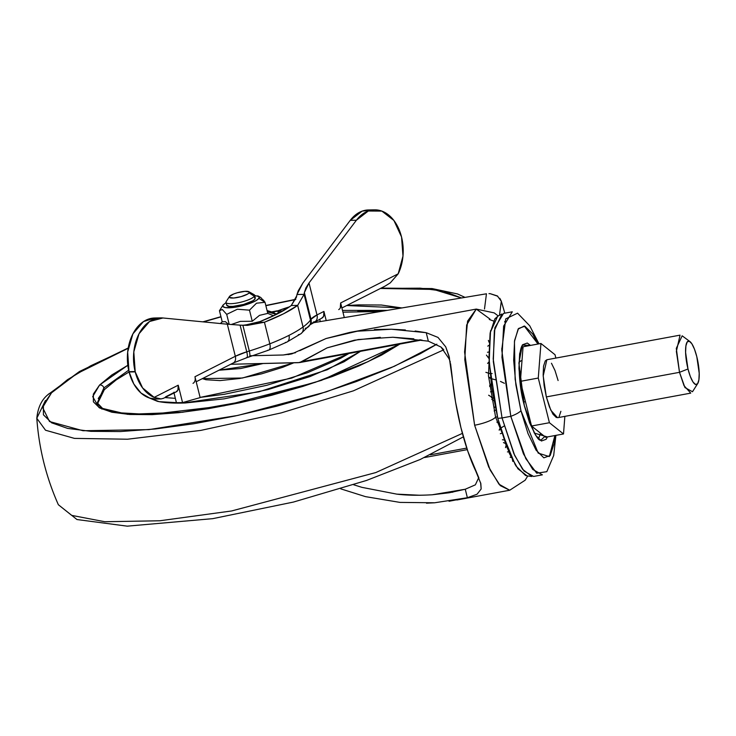 <?xml version="1.0" encoding="UTF-8"?>
<svg xmlns="http://www.w3.org/2000/svg" width="736" height="736" viewBox="0 0 736 736"><rect width="100%" height="100%" fill="white"/><g stroke="black" fill="none" stroke-linecap="round" stroke-linejoin="round"><path stroke-width="1.1" d="M226.881 305.523A14.738 3.376 -14 0 0 240.7 305.182A14.738 3.376 -14 0 0 255.042 299.046L254.343 296.258A14.738 3.376 166 0 1 240 302.404A14.738 3.376 166 0 1 226.191 302.735M249.099 292.864A10.313 2.364 166 0 1 237.231 297.537A10.313 2.364 166 0 1 229.476 296.488L233.8 293.931L237.434 292.726L244.941 291.336L249.136 291.907L249.099 292.864L247.563 294.096L241.141 296.626L233.634 298.016L229.43 297.445L229.476 296.488A10.313 2.364 166 0 1 238.151 292.523A10.313 2.364 166 0 1 248.382 291.511A10.313 2.364 166 0 1 249.099 292.864L254.343 296.258L249.099 292.864M229.374 296.636L226.311 301.438A14.738 3.376 -14 0 0 237.388 302.947A14.738 3.376 -14 0 0 254.343 296.258A14.738 3.376 -14 0 0 253.322 294.326M257.6 295.872A18.796 4.306 166 0 1 258.897 298.338A18.796 4.306 166 0 1 237.268 306.857A18.796 4.306 166 0 1 223.146 304.934L223.063 306.682L225.731 307.657L237.268 306.857L251.013 302.993L256.11 300.582L258.897 298.338L265.015 302.294L258.897 298.338L258.971 296.59L254.674 295.476M228.491 324.318L225.345 321.641L222.226 321.807L219.457 310.702L223.054 305.072M225.345 321.641L222.226 321.807L219.457 310.702L222.309 309.497L226.706 314.364L237.351 309.23L249.486 310.16L256.468 303.214L265.015 302.294L263.341 299.984M222.226 321.807L220.487 323.546L222.226 321.807M219.457 310.702L222.309 309.497L226.706 314.364L237.351 309.23L249.486 310.16L252.255 321.264L259.495 315.358L267.784 313.398L265.015 302.294L267.784 313.398L273.636 315.753L267.784 313.398L259.495 315.358L252.255 321.264L240.359 321.374L231.214 324.539M226.706 314.364L229.209 324.383L226.706 314.364M258.502 296.231L260.774 297.51L265.015 302.294L256.468 303.214L249.486 310.16L252.255 321.264L240.359 321.374L231.224 324.548M267.407 311.88L276.46 314.382L273.884 312.607L267.067 310.546M254.343 296.258L255.042 299.046L252.844 300.812L243.671 304.428L232.944 306.406L229.034 306.36L226.706 305.136M226.072 302.606L223.146 304.934M255.098 297.675L255.042 299.046M498.226 315.956L494.206 312.892L476.275 309.083L466.661 324.972L464.793 359.729L474.628 425.233A18.418 4.223 -14 0 0 495.604 417.156L515.338 464.95L495.604 417.156L488.446 375.59L490.553 330.694L488.446 375.59L495.604 417.156A18.418 4.223 166 0 1 474.628 425.233L488.667 466.918L498.99 484.205L509.717 490.231L500.232 485.594L490.167 470.056L474.628 425.233L464.582 351.983L467.59 321.108L476.275 309.083L489.983 319.065M497.784 296.249L490.148 293.655L497.352 295.936L501.299 301.208A129.306 11.215 -102.8 0 1 504.804 313.177L501.299 301.208L499.818 298.301M283.296 354.991L249.844 355.773L283.296 354.991L295.495 352.737L283.296 354.991L291.879 353.869L326.066 338.523L349.554 332.479L357.282 331.209L391.386 329.231L405.361 329.967M484.49 309.037L486.45 293.793L310.868 323.168L486.45 293.793L484.49 309.037M499.486 315.284L501.299 301.208L499.486 315.284M480.608 482.77L481.16 488.98L477.057 494.233L467.378 497.729L449.043 501.262M450.579 363.704L452.116 376.308A92.11 23.377 79.5 0 0 460.957 427.754A92.11 23.377 79.5 0 0 475.714 470.976L480.829 483.57L481.16 488.98L477.057 494.233L467.378 497.729L434.654 502.78L426.475 503.185M399.97 502.403L365.488 496.634L340.731 488.842L365.488 496.634L399.97 502.403L434.654 502.78M374.376 329.516L391.386 329.231L426.227 332.69L437.984 337.41L445.722 346.84L449.521 358.092M415.159 330.998L426.227 332.69L437.984 337.41L445.722 346.84L449.116 356.371L455.556 402.022L460.957 427.754L467.866 451.389L478.897 477.986M467.378 497.729L465.262 489.238L475.364 484.831L478.74 477.609L475.364 484.831L465.262 489.238L467.378 497.729M450.322 362.14L449.061 358.763L450.322 362.158M443.486 349.49L441.011 347.052L428.343 341.173L426.227 332.69L428.343 341.173L392.877 337.244L358.22 339.535L327.115 347.88L302.008 361.615L298.42 362.682L230.708 364.274L299.681 362.563L327.115 347.88L354.485 340.179L380.374 337.336M353.639 484.757L361.882 487.342L396.768 494.132L420.155 495.273M432.152 494.785L465.262 489.238L449.162 492.77L432.152 494.785C418.352 495.567 406.557 495.356 396.768 494.132L361.882 487.342M288.07 354.605L291.879 353.869M299.672 350.695L326.066 338.523L357.282 331.209M488.98 293.636L490.139 293.655M392.877 337.244L413.816 338.808M428.343 341.173L441.011 347.052L449.061 358.763M424.525 457.534L467.277 449.641L424.525 457.534M420.422 339.747L302.008 361.615L420.422 339.747M466.762 448.086L430.358 454.811L466.762 448.086M321.614 318.246L323.592 316.37L323.923 311.42L326.214 320.602L323.923 311.42L316.986 314.934L311.015 319.286L304.364 292.634L304.069 294.372L297.666 305.394L303.048 326.996L297.666 305.394A95.192 21.804 166 0 1 264.436 322.23L269.818 343.822A95.192 21.804 -14 0 0 288.963 335.368A95.192 21.804 -14 0 0 303.048 326.996A7.369 6.247 53.9 0 1 301.033 333.638A7.369 6.247 -126.1 0 0 303.048 326.996A95.192 21.804 166 0 1 288.963 335.368A7.369 5.06 63.1 0 1 287.022 342.01A7.369 5.06 63.1 0 1 285.356 342.433M277.969 310.767A53.461 12.245 166 0 1 289.414 306.866L277.96 310.767M277.527 313.26L279.119 311.788L277.04 311.227L272.016 312.036A6.449 1.481 166 0 1 278.392 311.328A6.449 1.481 166 0 1 277.527 313.26L276.202 313.932L277.527 313.26A9.209 6.33 63.1 0 1 278.521 313.334A9.209 6.33 -116.9 0 0 277.527 313.26M174.625 392.251L165.664 396.787M338.716 309.589A7.369 5.06 63.1 0 0 340.648 302.947L398.204 273.81L390.31 282.836L398.204 273.81A40.406 27.867 -91 0 0 401.562 237.066L402.978 256.091L398.204 273.81L340.648 302.947L344.292 317.575L340.648 302.947L340.308 307.906M309.01 282.928L356.399 220.23L368.304 211.011L381.874 211.094L393.898 220.46L401.516 236.891A40.406 27.867 -91 0 0 375.204 209.843A40.406 27.867 -91 0 0 356.399 220.23L350.262 220.34L302.873 283.047L296.985 294.501L298.209 290.858L302.873 283.047L350.262 220.34L356.399 220.23L309.01 282.928L316.986 314.934L309.01 282.928L305.872 287.978L304.364 292.634L309.01 282.928M321.991 318.053A7.369 5.06 -116.9 0 0 323.923 311.42L316.986 314.934A25.788 5.906 -14 0 0 311.015 319.286A95.192 21.804 166 0 1 310.472 320.068A95.202 21.804 166 0 1 303.048 326.996A95.202 21.804 -14 0 0 310.472 320.068L304.069 294.372L310.472 320.068A95.192 21.804 -14 0 0 311.015 319.286L304.364 292.634L304.069 294.372L297.666 305.394L291.272 305.514L290.278 306.259C283.268 311.31 273.176 316.416 260.001 321.586L244.048 325.34L258.042 322.35L264.436 322.23L242.88 325.284L240.102 325.137L246.753 351.826A95.192 21.804 -14 0 0 249.302 351.026L242.88 325.284L249.302 351.026A95.202 21.813 -14 0 0 269.818 343.822L264.436 322.23L247.498 325.376L240.102 325.137L246.753 351.826L235.327 356.279L227.332 324.208L240.102 325.137L227.332 324.208L235.327 356.279L194.939 376.731L200.146 397.606L182.556 402.592L178.222 385.195L154.155 397.376L142.582 387.918L135.222 371.873L133.805 351.891L139.03 333.767L149.574 321.494L162.932 317.98L227.332 324.208L162.932 317.98A40.526 27.95 -91 0 0 160.356 317.897A40.526 27.95 -91 0 0 135.139 371.551L129.002 371.662L135.139 371.551L129.002 371.662L133.814 383.971L140.999 393.033L149.831 398.139L156.409 399.041M175.904 392.021L177.882 390.144L178.222 385.195L182.556 402.592L176.428 402.702L173.825 392.27L176.428 402.702L182.556 402.592L200.146 397.606L194.939 376.731A7.369 5.06 63.1 0 1 193.007 383.364M154.965 317.998L143.437 321.604L132.894 333.886L127.668 352.001L129.002 371.662A40.526 27.95 89 0 1 154.22 318.016M371.551 210.128L362.167 211.122L350.262 220.34A40.406 27.867 89 0 1 369.076 209.953M320.298 321.595L319.709 319.212L320.298 321.595M296.691 295.89L296.985 294.501L304.069 294.372L296.985 294.501L296.387 297.326L291.272 305.514A86.728 19.863 166 0 1 290.278 306.259L277.463 313.876L260.001 321.586A86.728 19.872 166 0 1 258.042 322.35L264.436 322.23L283.599 313.766L297.666 305.394L291.272 305.514L296.691 295.89M156.796 318.09L158.378 318.062L156.796 318.09M176.29 391.828A7.369 5.06 -116.9 0 0 178.222 385.195L154.155 397.376L161 398.94L163.493 398.305L161 398.94L154.155 397.376A40.526 27.95 -91 0 1 135.222 371.873L129.085 371.984A40.526 27.95 89 0 0 155.977 399.041M161 398.94L156.06 399.041M390.31 282.836L385.14 286.074L390.31 282.836M341.9 307.97L385.14 286.074M163.493 398.305L176.217 391.865M315.054 321.568A7.369 5.06 -116.9 0 0 316.986 314.934A7.369 5.06 63.1 0 1 315.054 321.568A7.369 5.06 63.1 0 1 313.389 321.991M311.015 319.286A7.369 6.964 32.9 0 1 310.16 324.631A7.369 6.964 -147.1 0 0 311.015 319.286M309.424 325.689A7.369 6.918 -143.7 0 0 310.472 320.068A7.369 6.918 36.3 0 1 305.21 328.302M301.033 333.638A7.369 6.247 53.9 0 1 298.356 334.696M287.022 342.01A7.369 5.06 -116.9 0 0 288.963 335.368A95.192 21.804 166 0 1 269.818 343.822A7.369 3.505 68.7 0 1 268.695 350.115A7.369 3.505 68.7 0 1 267.702 350.226M268.695 350.115A7.369 3.505 -111.3 0 0 269.818 343.822A95.202 21.813 166 0 1 249.302 351.026A7.369 1.877 72.4 0 1 249.283 356.932A7.369 1.877 72.4 0 1 248.768 356.877M249.283 356.932A7.369 1.877 -107.6 0 0 249.302 351.026A95.192 21.804 166 0 1 246.753 351.826A7.369 1.674 72.8 0 1 246.882 357.678A7.369 1.674 72.8 0 1 246.422 357.604M310.16 324.631L300.96 333.693L286.957 342.047L268.649 350.134L246.864 357.687A7.369 1.674 -107.2 0 0 246.753 351.826A25.788 5.906 -14 0 0 235.327 356.279A7.369 5.06 63.1 0 1 233.386 362.912A7.369 5.06 -116.9 0 0 235.327 356.279L194.939 376.731M525.467 401.644L523.498 402.012L525.467 401.644M690.745 393.125L684.011 385.655L679.512 372.324L546.342 396.906L550.832 410.246L557.575 417.708L690.745 393.125M689.972 341.596L682.162 335.809L676.301 348.376L679.512 372.324L687.994 368.984A22.108 5.612 -100.5 0 1 689.356 341.237A22.108 5.612 -100.5 0 1 696.808 356.702L699.2 373.262L698.896 379.785L697.608 383.723L695.52 384.477L692.962 381.947L690.322 376.501L687.994 368.984L685.602 352.415L685.906 345.902L687.194 341.964L689.282 341.2L691.84 343.74L694.48 349.177L696.808 356.702A22.108 5.612 -100.5 0 1 697.7 383.594A22.108 5.612 -100.5 0 1 687.994 368.984L679.512 372.324L684.949 387.568L692.484 391.745L697.719 383.548M563.5 433.964L549.415 422.722L538.274 378.046L540.942 343.482L555.027 354.724L555.864 358.073L555.027 354.724L540.942 343.482L523.066 346.785L520.398 381.349L531.539 426.015L545.624 437.258L563.5 433.964L545.624 437.258L531.539 426.015L549.415 422.722L531.539 426.015L520.398 381.349L538.274 378.046L520.398 381.349L523.066 346.785L540.942 343.482L538.274 378.046L549.415 422.722L563.5 433.964L564.862 416.364L563.5 433.964M558.1 380.54L554.999 370.512L551.466 363.253M546.995 359.711L545.284 360.879L543.554 366.132L543.159 374.826L544.134 385.627L546.342 396.906L549.442 406.934L552.975 414.193L556.388 417.57M559.158 416.558L560.887 411.314M546.342 396.906L679.512 372.324L676.366 351.357L680.046 335.147L546.866 359.738L543.196 375.949L546.342 396.906M488.63 395.214L493.46 398.213L491.482 397.753M488.566 376.85L490.507 378.148L488.566 376.85M487.453 356.555L488.989 357.622L487.453 356.555M488.897 351.992L487.499 352.277L488.897 351.992M489.155 342.396L488.373 340.409M505.365 443.44L503.829 442.768M494.307 407.707L495.116 406.732L494.307 407.707M490.498 391.846L492.31 391.386L490.498 391.846M489.164 361.956L487.609 363.455L489.164 361.956M485.88 372.315L490.038 373.686M490.213 373.686L492.117 373.548M487.784 346.15L489.017 345.294M510.131 457.185L511.29 457.553L510.131 457.185M508.686 451.858L507.435 451.913L508.686 451.858M502.412 439.742L504.132 439.981L502.412 439.742M501.897 433.173L500.333 433.716L501.897 433.173M495.567 417.036L497.426 416.953L495.567 417.036M489.716 386.547L491.4 385.204M503.93 426.135L500.6 428.223M500.462 428.37L499.21 430.155M494.141 410.982L495.816 409.98M541.346 439.742L544.732 436.549L541.346 439.742C538.366 442.704 532.717 431.388 524.4 405.794C515.991 376.289 519.184 342.148 523.848 344.945L527.28 346.003L523.848 344.945L522.238 345.239M524.4 405.784L534.299 433.081L547.391 436.936L546.13 439.291L541.42 441.002L535.624 435.27L529.635 422.942L524.317 405.702M504.924 322.34L504.73 321.393L504.924 322.34M542.386 474.84L532.735 469.412L523.443 453.845L510.802 416.337L502.044 417.947L514.676 455.464L523.968 471.031L533.628 476.45L542.386 474.84M539 343.841L529.754 325.818L517.555 313.168L505.752 318.872L501.759 349.922L510.802 416.337A22.108 5.06 -14 0 0 520.941 410.688L528.016 433.578L536.066 450.128L543.849 457.838L550.178 455.529L554.107 443.55L554.916 435.546L549.314 456.578L538.209 453.118L520.941 410.688A22.108 5.06 166 0 1 510.802 416.337L525.798 458.657L536.737 473.202L546.811 471.675L553.693 455.492L555.901 435.362M498.014 316.075L494.85 318.872L490.093 333.38L488.98 357.383L491.685 387.228L497.784 418.379L509.422 453.532L517.96 468.814L527.114 475.888L531.907 476.496L522.588 469.292L513.894 453.735L502.044 417.947L497.784 418.379L506.359 446.09L516.102 466.136L525.522 475.474L527.399 475.925M502.384 348.174L501.759 348.367M521.116 360.75L519.036 362.268L520.968 360.769M522.965 348.165L521.741 347.088M538.393 438.831L540.601 433.246L538.614 438.5M531.475 425.758L530.674 425.288L531.475 425.758M497.646 316.268L490.222 332.571L489.219 362.94L497.784 418.379L502.044 417.947L493.322 361.505L494.344 330.584L501.906 313.987L497.646 316.268M520.941 410.688L515.899 384.965L513.673 360.318L514.584 340.492L518.512 328.514L524.851 326.204L532.634 333.914L538.016 344.025L524.262 326.011L518.126 329.093L514.436 341.541L515.136 379.178L520.941 410.688M530.5 345.414L527.28 343.04L522.56 344.761L519.644 353.676L518.954 368.423L520.619 386.768L524.363 405.913L518.917 363.096L522.339 345.092L530.49 345.414M502.044 417.947L510.802 416.337L501.961 357.383L503.636 326.103L512.293 311.797L503.525 313.416L494.877 327.722L493.203 359.002L502.044 417.947M101.936 409.106L97.299 402.896L103.868 387.946A3.68 3.367 -136 0 0 99.581 385.029L92.699 396.612L99.02 407.597L127.549 414.34L182.372 412.289L253.745 399.685L321.43 380.365L399.906 344.052L381.515 355.138L358.938 365.93L332.396 376.492L302.892 386.4L271.575 395.296L239.632 402.822L208.306 408.692L178.793 412.675L152.223 414.635L129.628 414.478L111.872 412.224L99.636 407.956L93.38 401.828L93.362 394.082L99.581 385.029A3.68 3.367 44 0 1 103.868 387.946L128.662 370.199L103.868 387.946L104.31 389.694L103.868 387.946L97.299 402.896L102.451 408.305L115.975 412.602L149.951 414.524L224.057 405.83L315.026 382.407L368.064 361.643L399.105 344.209M348.984 353.455L291.704 378.102L200.1 397.412L224.305 394.294L266.717 385.314L307.482 372.71L340.409 358.395L349.002 353.455M175.334 398.351L164.947 397.569L175.343 398.351M146.887 396.989L159.142 401.654L183.292 403.034L258.916 391.828L327.29 369.739L360.493 351.33L344.043 361.781L310.04 376.556L267.932 389.583L224.13 398.857L185.306 402.969C173.742 403.392 164.432 402.84 157.366 401.304L146.841 396.971M463.367 436.871L420.201 459.494L366.454 480.47L293.37 502.081L212.722 518.659L127.227 526.157L76.967 519.533L58.356 504.721L71.696 515.375L104.788 521.723L159.804 520.775L231.582 510.968L375.792 472.567L462.41 433.375L375.792 472.567L231.582 510.968L159.804 520.775L104.788 521.723L71.696 515.375L58.356 504.721C46.129 477.167 38.944 448.344 36.8 418.269L45.522 430.229L74.446 438.389L127.567 439.217L200.882 430.385L281.262 412.887L353.354 390.853L443.762 349.812L353.354 390.853L281.262 412.887L200.882 430.385L127.567 439.217L74.446 438.389L45.522 430.229L36.8 418.269L45.43 400.513M436.871 344.2L394.303 366.298L326.26 391.856L237.875 415.417L148.985 429.612L83.021 430.735L49.524 421.526L42.614 407.486L51.529 392.812A7.369 6.734 -136 0 0 47.941 394.671A7.369 6.734 44 0 1 51.529 392.812L76.654 373.768L128.174 348.294L90.684 365.801L67.491 379.684L51.529 392.812L43.396 404.662L43.424 414.791L51.603 422.804L67.611 428.398L90.841 431.342L120.4 431.544L155.158 428.987L193.761 423.77L234.747 416.088L276.524 406.244L317.501 394.616L356.086 381.644L390.816 367.834L420.339 353.712L436.871 344.2M202.4 378.608L242.457 378.019L293.839 362.793L282.688 367.319L261.538 373.86L239.522 378.516L220.018 380.586L205.979 379.748L202.391 378.608M263.138 363.51L218.978 370.208L240.727 368.515L263.138 363.51M342.516 310.436L387.311 310.38L342.516 310.436M380.641 311.494L342.948 312.174M98.228 398.553L104.31 389.694L97.548 403.641M104.31 389.694L116.242 379.877L129.076 371.947M357.825 311.3L379.932 311.448M203.421 321.899L220.993 316.876L203.421 321.899M265.862 305.688L295.688 299.534L265.862 305.688M380.438 288.457L433.642 289.432L461.481 297.97L443.412 291.116L420.182 288.162L380.438 288.457M401.902 307.942L381.395 305.026L358.8 304.879L346.711 305.532L401.893 307.942M127.816 365.286L111.78 374.992L99.581 385.029L127.816 365.286M226.026 302.413L226.725 305.201M229.42 296.562L226.237 301.548M222.208 321.733L220.386 323.536M248.878 291.714L254.03 294.612M254.628 295.283L255.318 298.071M527.767 475.971L525.154 480.212L509.717 490.231L456.89 499.983M476.275 309.083L349.554 332.479M451.95 492.283L453.054 492.08M489.274 319.47L493.552 321.034M300.076 362.489L421.912 339.995M374.606 209.843L368.469 209.953M160.715 317.888L154.578 317.998M321.917 318.09L310.068 324.76M196.19 381.745L233.321 362.949L246.864 357.687M282.707 311.07L277.113 310.84L271.575 311.908M493.92 400.724L491.777 399.427M505.503 447.608L506.101 445.427M499.164 430.017L500.314 427.874M495.595 379.831L490.719 378.516M490.535 378.405L488.575 376.896M489.017 358.607L486.441 355.102M503.921 442.814L503.461 442.566M499.045 423.264L496.901 422.17M489.606 385.719L491.206 383.842M487.609 363.4L489.155 361.772M512.817 461.435L512.357 459.319M500.48 381.432L504.408 383.309M36.8 418.269C37.876 407.643 41.593 399.768 47.96 394.652L79.442 371.524L128.23 347.972M465.014 297.381L457.534 293.949L432.069 288.567L381.156 288.098M295.771 299.304L265.816 305.495M220.947 316.682L202.888 321.844"/></g></svg>
